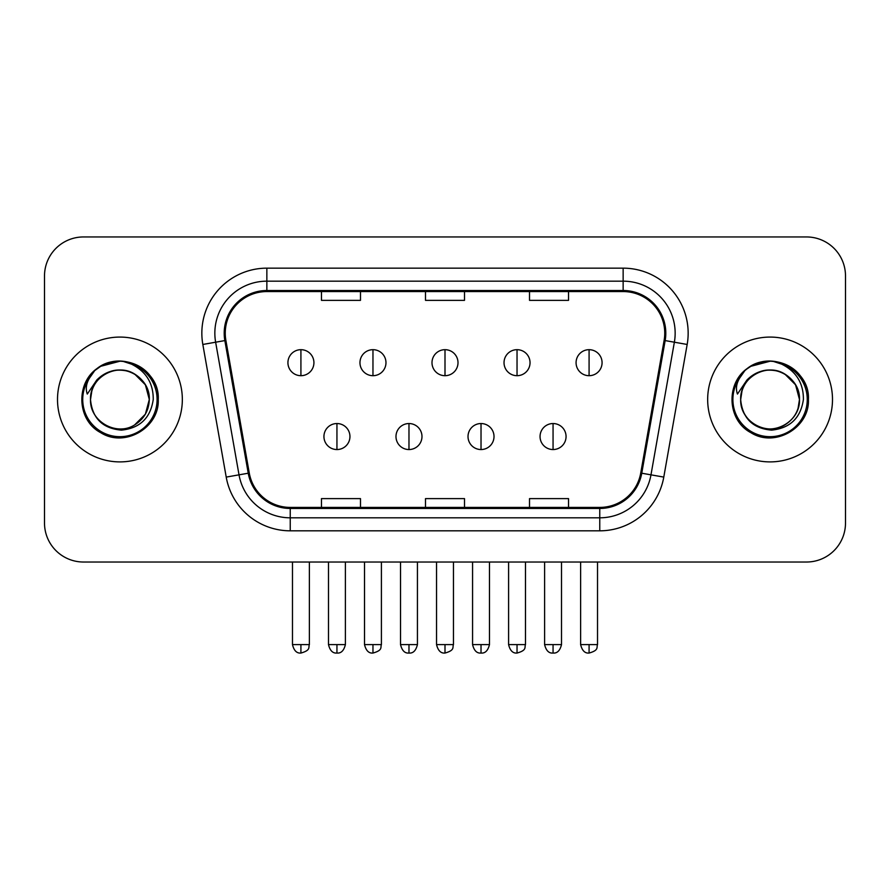 <?xml version="1.0" encoding="UTF-8"?>
<svg xmlns="http://www.w3.org/2000/svg" width="890" height="890" viewBox="0 0 890 890"><rect width="100%" height="100%" fill="white"/><g stroke="black" fill="none" stroke-linecap="round" stroke-linejoin="round"><path stroke-width="1.33" d="M57.505 399.488A62.411 62.411 0 0 0 119.916 461.899A62.411 62.411 0 0 0 182.339 399.488A62.411 62.411 0 0 0 119.916 337.076A62.411 62.411 0 0 0 57.505 399.488A62.411 62.411 0 0 0 119.916 461.899A62.411 62.411 0 0 0 182.339 399.488A62.411 62.411 0 0 0 119.916 337.076A62.411 62.411 0 0 0 57.505 399.488M707.661 399.488A62.411 62.411 0 0 0 770.084 461.899A62.411 62.411 0 0 0 832.495 399.488A62.411 62.411 0 0 0 770.084 337.076A62.411 62.411 0 0 0 707.661 399.488A62.411 62.411 0 0 0 770.084 461.899A62.411 62.411 0 0 0 832.495 399.488A62.411 62.411 0 0 0 770.084 337.076A62.411 62.411 0 0 0 707.661 399.488M225.248 333.172A41.608 41.608 0 0 1 266.855 291.564L623.145 291.564A41.608 41.608 0 0 1 664.118 340.403L640.733 473.035A41.608 41.608 0 0 1 599.76 507.411L290.24 507.411A41.608 41.608 0 0 1 249.267 473.035L225.882 340.403A41.608 41.608 0 0 1 225.248 333.172M224.202 333.172A42.653 42.653 0 0 0 224.847 340.581L248.243 473.213A42.653 42.653 0 0 0 290.24 508.457L599.76 508.457A42.653 42.653 0 0 0 641.757 473.213L665.153 340.581A42.653 42.653 0 0 0 623.145 290.518L266.855 290.518A42.653 42.653 0 0 0 224.202 333.172M202.831 344.463A65.014 65.014 0 0 1 266.855 268.157L623.145 268.157A65.014 65.014 0 0 1 687.169 344.463L663.784 477.096A65.014 65.014 0 0 1 599.76 530.818L290.24 530.818A65.014 65.014 0 0 1 226.216 477.096L202.831 344.463L215.636 342.205A52.009 52.009 0 0 1 266.855 281.162L623.145 281.162A52.009 52.009 0 0 1 674.364 342.205L650.979 474.837A52.009 52.009 0 0 1 599.76 517.813L290.24 517.813A52.009 52.009 0 0 1 239.021 474.837L215.636 342.205A52.009 52.009 0 0 1 214.846 333.172M845.5 275.956A39.004 39.004 0 0 0 806.496 236.951L83.504 236.951A39.004 39.004 0 0 0 44.5 275.956L44.5 523.02A39.004 39.004 0 0 0 83.504 562.024L806.496 562.024A39.004 39.004 0 0 0 845.5 523.02L845.5 275.956L845.5 523.02M425.498 291.564L425.498 300.364L464.502 300.364L464.502 291.564M321.468 291.564L321.468 300.364L360.483 300.364L360.483 291.564M529.517 291.564L529.517 300.364L568.532 300.364L568.532 291.564M464.502 507.411L464.502 498.611L425.498 498.611L425.498 507.411M360.483 507.411L360.483 498.611L321.468 498.611L321.468 507.411M568.532 507.411L568.532 498.611L529.517 498.611L529.517 507.411M44.5 275.956L44.5 523.02M806.496 236.951L83.504 236.951M83.504 562.024L806.496 562.024M300.92 349.681A13.005 13.005 0 0 0 287.926 362.686A13.005 13.005 0 0 0 300.92 375.691A13.005 13.005 0 0 0 313.925 362.686A13.005 13.005 0 0 0 300.92 349.681L300.92 375.691A13.005 13.005 0 0 0 313.925 362.686A13.005 13.005 0 0 0 300.92 349.681M336.943 423.54A13.005 13.005 0 0 0 323.938 436.545A13.005 13.005 0 0 0 336.943 449.55A13.005 13.005 0 0 0 349.948 436.545A13.005 13.005 0 0 0 336.943 423.54L336.943 449.55A13.005 13.005 0 0 0 349.948 436.545A13.005 13.005 0 0 0 336.943 423.54M372.966 349.681A13.005 13.005 0 0 0 359.961 362.686A13.005 13.005 0 0 0 372.966 375.691A13.005 13.005 0 0 0 385.971 362.686A13.005 13.005 0 0 0 372.966 349.681L372.966 375.691A13.005 13.005 0 0 0 385.971 362.686A13.005 13.005 0 0 0 372.966 349.681M445 349.681A13.005 13.005 0 0 0 431.995 362.686A13.005 13.005 0 0 0 445 375.691A13.005 13.005 0 0 0 458.005 362.686A13.005 13.005 0 0 0 445 349.681L445 375.691A13.005 13.005 0 0 0 458.005 362.686A13.005 13.005 0 0 0 445 349.681M517.034 349.681A13.005 13.005 0 0 0 504.029 362.686A13.005 13.005 0 0 0 517.034 375.691A13.005 13.005 0 0 0 530.039 362.686A13.005 13.005 0 0 0 517.034 349.681L517.034 375.691A13.005 13.005 0 0 0 530.039 362.686A13.005 13.005 0 0 0 517.034 349.681M589.08 349.681A13.005 13.005 0 0 0 576.075 362.686A13.005 13.005 0 0 0 589.08 375.691A13.005 13.005 0 0 0 602.074 362.686A13.005 13.005 0 0 0 589.08 349.681L589.08 375.691A13.005 13.005 0 0 0 602.074 362.686A13.005 13.005 0 0 0 589.08 349.681M408.977 423.54A13.005 13.005 0 0 0 395.983 436.545A13.005 13.005 0 0 0 408.977 449.55A13.005 13.005 0 0 0 421.982 436.545A13.005 13.005 0 0 0 408.977 423.54L408.977 449.55A13.005 13.005 0 0 0 421.982 436.545A13.005 13.005 0 0 0 408.977 423.54M481.023 423.54A13.005 13.005 0 0 0 468.018 436.545A13.005 13.005 0 0 0 481.023 449.55A13.005 13.005 0 0 0 494.017 436.545A13.005 13.005 0 0 0 481.023 423.54L481.023 449.55A13.005 13.005 0 0 0 494.017 436.545A13.005 13.005 0 0 0 481.023 423.54M553.057 423.54A13.005 13.005 0 0 0 540.052 436.545A13.005 13.005 0 0 0 553.057 449.55A13.005 13.005 0 0 0 566.062 436.545A13.005 13.005 0 0 0 553.057 423.54L553.057 449.55A13.005 13.005 0 0 0 566.062 436.545A13.005 13.005 0 0 0 553.057 423.54M91.881 390.654L90.491 399.488C92.282 418.278 102.595 428.502 121.429 430.137C139.941 428.212 150.543 418 153.236 399.488C153.369 383.267 146.127 371.497 131.531 364.155L122.753 361.262C112.151 360.639 102.806 363.754 94.718 370.607L89.412 378.205C86.185 383.657 85.473 388.941 87.287 394.07L96.754 380.03C105.576 371.208 116.078 368.304 128.249 371.297A29.392 29.392 0 0 0 91.881 390.654L90.524 399.488C90.925 388.407 95.82 379.919 105.22 374.034C123.543 362.297 150.321 377.749 149.309 399.488L145.37 414.184L134.613 424.942M90.524 399.488C89.523 377.749 116.29 362.297 134.613 374.034C144.013 379.919 148.919 388.407 149.309 399.488C148.396 385.37 141.376 375.969 128.249 371.297L134.613 374.034L145.37 384.791L149.309 399.488C148.919 410.568 144.013 419.057 134.613 424.942C116.29 436.678 89.523 421.226 90.524 399.488C90.925 388.407 95.82 379.919 105.22 374.034C123.543 362.297 150.321 377.749 149.309 399.488L147.84 408.666M94.796 370.54L100.748 366.291L120.217 361.151L100.748 366.291L94.796 370.54L100.748 366.291L120.217 361.151L100.748 366.291L94.796 370.54L100.748 366.291L120.217 361.151M94.718 370.607C117.046 348.702 160.033 367.715 158.253 399.488C159.555 427.834 124.645 447.993 100.748 432.685C75.55 419.646 75.55 379.329 100.748 366.291C124.645 350.983 159.555 371.141 158.253 399.488C159.555 427.834 124.645 447.993 100.748 432.685C75.55 419.646 75.55 379.329 100.748 366.291C124.645 350.983 159.555 371.141 158.253 399.488C159.555 427.834 124.645 447.993 100.748 432.685C75.55 419.646 75.55 379.329 100.748 366.291C124.645 350.983 159.555 371.141 158.253 399.488C159.555 427.834 124.645 447.993 100.748 432.685C75.55 419.646 75.55 379.329 100.748 366.291C124.645 350.983 159.555 371.141 158.253 399.488C159.555 427.834 124.645 447.993 100.748 432.685C75.55 419.646 75.55 379.329 100.748 366.291C117.168 356.367 141.009 361.451 151.434 377.66M742.049 390.654L740.647 399.488C742.449 418.278 752.762 428.502 771.597 430.137C790.098 428.212 800.7 418 803.403 399.488C803.525 383.267 796.294 371.497 781.698 364.155L772.909 361.262C762.307 360.639 752.962 363.754 744.874 370.607L739.579 378.205C736.341 383.657 735.641 388.941 737.454 394.07L746.921 380.03C755.744 371.208 766.234 368.304 778.416 371.297A29.392 29.392 0 0 0 742.049 390.654L740.691 399.488L742.049 390.654M778.416 371.297C791.544 375.969 798.564 385.37 799.476 399.488L795.538 384.791L784.78 374.034L778.416 371.297L784.78 374.034L795.538 384.791L799.476 399.488C800.477 421.226 773.71 436.678 755.388 424.942C745.987 419.057 741.081 410.568 740.691 399.488C741.081 388.407 745.987 379.919 755.388 374.034C773.71 362.297 800.477 377.749 799.476 399.488C799.075 410.568 794.18 419.057 784.78 424.942C766.457 436.678 739.679 421.226 740.691 399.488C739.679 377.749 766.457 362.297 784.78 374.034C794.18 379.919 799.075 388.407 799.476 399.488L798.007 408.666M746.966 368.905L750.915 366.291L770.384 361.151L750.915 366.291L746.966 368.905L750.915 366.291L770.384 361.151L750.915 366.291L747.4 368.582M744.874 370.607C767.213 348.702 810.189 367.715 808.42 399.488C809.722 427.834 774.812 447.993 750.915 432.685C725.717 419.646 725.717 379.329 750.915 366.291C774.812 350.983 809.722 371.141 808.42 399.488C809.722 427.834 774.812 447.993 750.915 432.685C725.717 419.646 725.717 379.329 750.915 366.291C774.812 350.983 809.722 371.141 808.42 399.488C809.722 427.834 774.812 447.993 750.915 432.685C725.717 419.646 725.717 379.329 750.915 366.291C774.812 350.983 809.722 371.141 808.42 399.488C809.722 427.834 774.812 447.993 750.915 432.685C725.717 419.646 725.717 379.329 750.915 366.291C774.812 350.983 809.722 371.141 808.42 399.488C809.722 427.834 774.812 447.993 750.915 432.685C725.717 419.646 725.717 379.329 750.915 366.291C767.336 356.367 791.177 361.451 801.59 377.66M623.145 268.157L623.145 290.518M215.636 342.205L224.847 340.581M290.24 530.818L290.24 508.457M599.76 508.457L599.76 530.818M641.757 473.213L663.784 477.096M226.216 477.096L248.243 473.213M665.153 340.581L687.169 344.463M266.855 268.157L266.855 290.518M300.92 644.605L292.476 644.605C293.945 650.623 296.759 653.449 300.92 653.049L300.92 644.605L309.375 644.605L309.375 562.024M336.943 644.605L328.488 644.605C329.968 650.623 332.782 653.449 336.943 653.049L336.943 644.605L345.398 644.605L345.398 562.024M372.966 644.605L364.511 644.605C365.99 650.623 368.805 653.449 372.966 653.049L372.966 644.605L381.409 644.605L381.409 562.024M445 644.605L436.545 644.605C438.025 650.623 440.839 653.449 445 653.049L445 644.605L453.455 644.605L453.455 562.024M517.034 644.605L508.591 644.605C510.059 650.623 512.874 653.449 517.034 653.049L517.034 644.605L525.489 644.605L525.489 562.024M589.08 644.605L580.625 644.605C582.105 650.623 584.919 653.449 589.08 653.049L589.08 644.605L597.524 644.605L597.524 562.024M408.977 644.605L400.533 644.605C402.002 650.623 404.817 653.449 408.977 653.049L408.977 644.605L417.432 644.605L417.432 562.024M481.023 644.605L472.568 644.605C474.047 650.623 476.862 653.449 481.023 653.049L481.023 644.605L489.467 644.605L489.467 562.024M553.057 644.605L544.602 644.605C546.082 650.623 548.896 653.449 553.057 653.049L553.057 644.605L561.512 644.605L561.512 562.024M89.412 378.205A37.202 37.202 0 0 0 119.916 436.69A37.202 37.202 0 0 0 131.531 364.155M739.579 378.205A37.202 37.202 0 0 0 770.084 436.69A37.202 37.202 0 0 0 781.698 364.155M292.476 644.605L292.476 562.024M309.375 644.605C308.185 647.219 311.177 650.201 300.92 653.049M328.488 644.605L328.488 562.024M345.398 644.605C343.918 650.623 341.104 653.449 336.943 653.049M364.511 644.605L364.511 562.024M381.409 644.605C380.219 647.219 383.223 650.201 372.966 653.049M436.545 644.605L436.545 562.024M453.455 644.605C452.253 647.219 455.257 650.201 445 653.049M508.591 644.605L508.591 562.024M525.489 644.605C524.299 647.219 527.292 650.201 517.034 653.049M580.625 644.605L580.625 562.024M597.524 644.605C596.333 647.219 599.337 650.201 589.08 653.049M400.533 644.605L400.533 562.024M417.432 644.605C415.953 650.623 413.138 653.449 408.977 653.049M472.568 644.605L472.568 562.024M489.467 644.605C487.998 650.623 485.184 653.449 481.023 653.049M544.602 644.605L544.602 562.024M561.512 644.605C560.033 650.623 557.218 653.449 553.057 653.049"/></g></svg>

